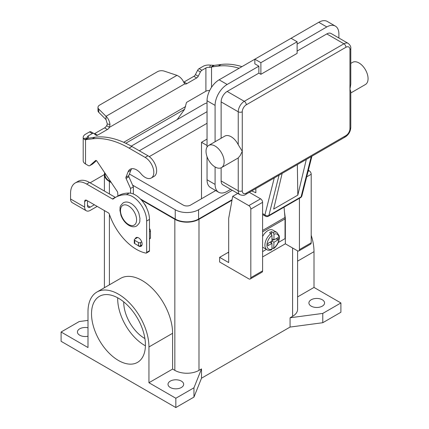 <?xml version="1.0" encoding="UTF-8"?>
<svg xmlns="http://www.w3.org/2000/svg" width="429" height="429" viewBox="0 0 429 429"><rect width="100%" height="100%" fill="white"/><g stroke="black" fill="none" stroke-linecap="round" stroke-linejoin="round"><path stroke-width="0.64" d="M94.192 133.784A2.847 1.641 120 0 0 94.739 133.553L104.579 127.874A4.269 2.467 120 0 0 106.671 125.697L107.33 124.024L106.011 119.568L106.011 116.313C108.119 118.19 109.443 120.903 109.985 124.453L109.486 127.327A4.269 2.467 -60 0 1 107.4 129.499L97.56 135.183A2.847 1.641 -60 0 1 96.134 135.323A2.847 1.641 -60 0 1 96.016 135.242L93.844 133.505A2.847 1.641 120 0 0 93.726 133.424A2.847 1.641 120 0 0 92.305 133.569L88.342 135.854A3.984 2.301 0 0 0 87.178 137.478A3.984 2.301 0 0 0 87.275 137.988L87.902 138.288L95.072 137.221A99.635 57.524 60 0 1 131.88 146.482L147.978 155.781A12.243 7.068 60 0 1 152.172 159.449A12.243 7.068 60 0 1 154.102 176.378L151.281 178.003A12.243 7.068 -120 0 0 149.351 161.079A12.243 7.068 -120 0 0 145.163 157.411L129.059 148.112A99.635 57.524 -120 0 0 92.251 138.846L85.527 139.72L84.636 139.607L83.387 138.497A7.969 4.601 180 0 1 83.194 137.478A7.969 4.601 180 0 1 85.527 134.223L89.484 131.939A2.847 1.641 -60 0 1 90.91 131.8A2.847 1.641 -60 0 1 91.028 131.88M241.945 66.64A99.635 57.524 -120 0 0 221.08 64.468L214.35 65.342L211.004 67.214L209.599 67.364L210.478 65.122A7.969 4.601 180 0 0 203.078 66.356L199.12 68.64A2.847 1.641 120 0 0 197.581 70.361L195.409 74.603A2.847 1.641 -60 0 1 193.865 76.324L184.025 82.009A4.269 2.467 -60 0 1 183.698 82.175M177.15 119.627L184.615 109.282L186.358 102.939A0.713 0.413 120 0 1 186.84 102.225L205.899 91.227A3.984 2.301 180 0 1 209.631 90.616M211.535 87.291L211.535 66.972L218.259 66.098A99.635 57.524 60 0 1 239.13 68.27M184.025 82.009L186.84 83.634A4.269 2.467 120 0 1 184.754 83.87L183.596 81.955C182.169 78.925 179.955 76.727 176.957 75.354L164.366 71.16A5.695 3.287 180 0 0 157.491 71.681L99.646 105.078A5.695 3.287 -0 0 0 97.978 107.4A5.695 3.287 -0 0 0 98.74 109.046L106.011 116.313L176.957 75.354M210.478 65.122L214.35 65.342M209.599 67.364A3.984 2.301 0 0 0 205.899 67.98L201.941 70.27A2.847 1.641 -60 0 0 200.397 71.992L198.225 76.233A2.847 1.641 120 0 1 196.686 77.949L186.84 83.634M106.011 119.568L98.74 112.296A5.695 3.287 180 0 1 97.978 110.655L97.978 107.4M184.754 83.87L109.486 127.327L106.671 125.697M87.966 138.256L85.527 139.72L85.527 163.975L88.277 165.562A2.847 1.641 -120 0 0 89.699 165.707A2.847 1.641 -120 0 0 89.854 165.594L95.538 160.58A1.421 0.82 60 0 1 95.619 160.521A1.421 0.82 60 0 1 96.954 161.202L117.31 191.554A1.421 0.82 60 0 1 117.691 192.578L117.937 195.994M83.194 137.478L83.194 160.719A7.969 4.601 0 0 0 85.527 163.975M130.55 193.189L130.55 188.487L126.062 178.421A1.421 0.82 60 0 1 125.944 177.29L128.089 171.82A12.811 7.395 60 0 1 130.18 169.257A12.811 7.395 60 0 1 140.975 173.729A12.243 7.068 -120 0 0 151.281 178.003M131.746 168.715A12.811 7.395 -120 0 0 130.909 170.195L128.764 175.659A1.421 0.82 -120 0 0 128.882 176.796L133.365 186.856L133.365 193.999M149.469 228.571A2.847 1.641 60 0 1 150.477 231.161L150.477 238.106A0.568 0.327 60 0 1 150.359 238.368L149.469 238.883M96.428 160.655L92.675 163.969A2.847 1.641 60 0 1 92.519 164.076A2.847 1.641 60 0 1 92.342 164.157M130.55 188.487L133.365 186.856M137.634 237.473L134.701 239.167A1.421 0.82 0 0 0 134.282 239.752A1.421 0.82 0 0 0 134.701 240.331L138.524 242.541A1.421 0.82 0 0 0 140.535 242.541L141.72 241.854M142.004 244.943L140.535 245.796A1.421 0.82 180 0 1 138.524 245.796L134.701 243.586A1.421 0.82 180 0 1 134.282 243.002L134.282 239.752M274.26 177.949L264.908 214.924A2.847 2 14.2 0 0 266.881 215.787A2.847 2 14.2 0 0 268.876 215.46L301.078 196.868A2.847 1.641 60 0 1 300.552 197.63L268.345 216.227A2.847 2.847 0 0 1 265.497 216.227L262.596 214.548L265.497 216.227A2.847 1.641 -60 0 1 264.908 214.924L262.596 213.588M349.957 128.636A2.847 1.641 0 0 0 350.788 127.472L350.788 91.672L349.957 89.119L349.957 128.636A5.695 3.287 -60 0 1 345.93 135.607A2.847 1.641 60 0 1 345.34 136.91L245.699 194.434A2.847 1.641 -120 0 0 246.289 193.13A5.695 3.287 -60 0 1 242.267 190.808L242.267 151.292L240.251 155.486L238.24 157.867A12.811 7.395 60 0 1 237.596 158.322L221.493 167.616A12.811 7.395 60 0 1 215.09 166.983A12.811 7.395 60 0 1 206.719 155.695A12.811 7.395 60 0 1 208.687 145.431A12.811 7.395 60 0 1 215.09 146.064A12.811 7.395 60 0 1 223.461 157.352A12.811 7.395 60 0 1 221.493 167.616M350.788 48.445L350.788 84.245L349.957 89.119L349.957 49.608A2.847 1.641 0 0 0 350.788 48.445C351.078 46.825 350.209 45.131 348.187 43.372A8.542 4.928 120 0 0 343.919 43.796L244.278 101.319A2.847 1.641 60 0 1 245.699 102.826A2.847 1.641 60 0 1 246.289 104.81L345.93 47.281A2.847 1.641 -120 0 0 345.34 45.297A2.847 1.641 -120 0 0 343.919 43.796L326.807 33.918L297.115 51.056M208.687 145.431L224.791 136.132A12.811 7.395 60 0 1 231.193 136.765A12.811 7.395 60 0 1 238.24 144.718L242.267 151.292L242.267 111.781A5.695 3.287 -60 0 1 246.289 104.81M350.788 63.385L352.606 62.339A12.811 7.395 60 0 1 359.014 62.972A12.811 7.395 60 0 1 367.38 74.26A12.811 7.395 60 0 1 365.417 84.524L350.788 92.97M258.869 73.139L258.869 66.168L254.847 63.841L254.847 59.191L291.076 38.278L297.115 41.763L297.115 53.384L260.886 74.303L258.869 73.139L227.166 91.441A8.542 4.928 120 0 0 221.128 101.904L221.128 138.245M221.128 167.809L221.128 180.931A8.542 4.928 120 0 0 222.898 184.84L240.009 194.718A8.542 4.928 120 0 1 238.24 190.808A2.847 1.641 0 0 0 240.251 191.291A2.847 1.641 0 0 0 242.267 190.808M260.886 74.303L260.886 62.682L297.115 41.763M207.041 147.083L207.041 100.74A17.08 9.862 120 0 1 219.117 79.821L254.847 59.191L260.886 62.682M297.115 44.085L326.807 26.947A17.08 9.862 -60 0 1 335.344 26.099A17.08 9.862 -60 0 1 338.883 33.918L338.883 38.004M335.344 26.099L327.295 21.45A17.08 9.862 120 0 0 318.752 22.297L291.076 38.278M215.09 141.731L215.09 105.389A17.08 9.862 -60 0 1 227.166 84.47L258.869 66.168M348.187 43.372L331.075 33.494A8.542 4.928 120 0 0 326.807 33.918M230.705 189.345L227.166 191.388A17.08 9.862 -60 0 1 218.629 192.235A17.08 9.862 -60 0 1 215.09 184.416L215.09 166.983M251.732 190.953L255.85 192.744L255.85 188.572M207.041 156.665L207.041 179.767A17.08 9.862 120 0 0 210.575 187.586L218.629 192.235M306.306 159.443L297.812 195.141L273.654 209.089L282.148 173.391M297.812 195.141L297.351 164.618M270.951 233.601A9.964 5.754 120 0 0 265.272 242.364A9.964 5.754 120 0 0 266.972 249.699C267.948 250.434 269.492 250.466 271.595 249.801L271.954 249.11L271.954 243.399L267.927 245.72L267.927 243.393L271.954 241.071L271.954 235.36L270.951 233.601L269.541 232.786A9.964 5.754 -60 0 1 270.543 232.121A9.964 5.754 -60 0 1 271.552 231.628L272.962 232.438L273.97 234.196L273.97 239.908L277.992 237.586L277.992 239.908L273.97 242.235L273.718 248.579L275.305 247.152L277.429 244.299L278.539 241.983L279.392 238.309L279.252 235.896L276.936 232.443L272.908 230.121A9.964 5.754 120 0 0 267.927 230.614A9.964 5.754 120 0 0 262.596 236.513M262.596 247.142A9.964 5.754 120 0 0 262.945 247.377L266.972 249.699M123.724 301.871A29.58 17.074 -120 0 0 144.637 338.401A29.58 17.074 -120 0 0 144.905 338.556M117.696 297.806A38.117 22.008 -120 0 0 144.637 345.377A38.117 22.008 -120 0 0 145.415 345.812M118.468 360.483A38.117 22.008 60 0 1 93.57 326.893A38.117 22.008 60 0 1 99.41 296.348A38.117 22.008 60 0 1 118.468 298.235A38.117 22.008 60 0 1 143.372 331.826A38.117 22.008 60 0 1 137.527 362.371A38.117 22.008 60 0 1 118.468 360.483M146.546 207.786A7.116 4.108 -120 0 0 143.972 203.33M170.302 387.505A7.829 4.521 180 0 1 168.012 384.309A7.829 4.521 180 0 1 172.844 380.132A7.829 4.521 180 0 1 181.376 381.113A7.829 4.521 180 0 1 183.666 384.309A7.829 4.521 180 0 1 178.834 388.481A7.829 4.521 180 0 1 170.302 387.505M87.993 336.245A7.829 4.521 180 0 1 79.724 335.205A7.829 4.521 180 0 1 77.429 332.008A7.829 4.521 180 0 1 87.993 327.777M311.207 306.15A7.829 4.521 180 0 1 308.912 302.96A7.829 4.521 180 0 1 313.744 298.782A7.829 4.521 180 0 1 322.276 299.764A7.829 4.521 180 0 1 324.571 302.96A7.829 4.521 180 0 1 319.739 307.132A7.829 4.521 180 0 1 311.207 306.15M137.58 245.249A4.982 2.874 -120 0 0 141.093 246.257A4.982 2.874 -120 0 0 142.122 243.978A4.982 2.874 -120 0 0 139.951 238.964A4.982 2.874 -120 0 0 136.111 237.628A4.982 2.874 -120 0 0 135.21 238.873M278.33 242.508L285.038 238.631L285.038 218.876A14.945 8.628 -120 0 0 284.974 217.508L284.046 207.164M285.033 218.415L285.339 218.238L285.339 243.801L262.596 256.933M90.17 182.84A22.775 13.149 0 0 1 91.377 182.084L104.408 174.56A17.08 9.862 180 0 1 104.697 172.742M87.473 200.804L87.473 205.491A3.984 2.301 120 0 0 88.299 207.314A3.984 2.301 120 0 0 90.288 207.116L94.348 204.772M75.279 182.942A22.775 13.149 60 0 1 86.669 184.068L89.484 182.443A22.775 13.149 60 0 0 78.099 181.311L75.279 182.942A22.775 13.149 60 0 0 70.565 193.366L70.565 198.981A7.969 4.601 120 0 0 72.217 202.633L86.304 210.768A7.969 4.601 -60 0 0 90.288 210.371L97.168 206.403M86.669 184.068L112.43 198.943A1.421 0.82 -120 0 0 113.143 199.013A1.421 0.82 -120 0 0 113.202 198.976A56.934 32.872 60 0 1 115.562 197.361A56.934 32.872 60 0 1 126.383 194.702A19.927 11.503 60 0 1 146.654 221.026L146.654 252.402A1.421 0.82 60 0 1 146.359 253.056A1.421 0.82 60 0 1 145.962 253.105A42.702 24.651 60 0 1 109.309 214.066A1.421 0.82 -120 0 0 108.408 212.891L86.669 200.338A2.847 1.641 -120 0 0 85.242 200.198A2.847 1.641 -120 0 0 84.652 201.501L84.652 207.116A7.969 4.601 -60 0 0 86.304 210.768M115.562 197.361L118.383 195.737A56.934 32.872 60 0 1 129.204 193.071A19.927 11.503 60 0 1 149.469 219.396L149.469 250.777A1.421 0.82 60 0 1 149.174 251.426L146.359 253.056M89.484 182.443L115.251 197.319A1.421 0.82 -120 0 0 115.471 197.415M322.78 322.715L322.78 313.417L290.068 317.776L290.068 327.07L322.78 322.715L340.899 312.253L340.899 302.96L314.007 287.43L314.007 251.662A43.098 24.882 -120 0 0 311.207 235.317M290.068 327.07L201.501 378.206L193.956 397.093L175.836 407.55L61.1 341.307L61.1 332.008L79.22 321.552L87.993 320.383M193.956 397.093L193.956 387.795L175.836 398.251L148.949 382.727L148.949 346.954A43.098 24.882 -120 0 0 130.132 303.582A43.098 24.882 -120 0 0 96.922 292.036A43.098 24.882 -120 0 0 87.993 311.765L87.993 347.538L61.1 332.008M175.836 407.55L175.836 398.251M201.501 378.206L201.501 368.908L193.956 387.795M340.899 302.96L322.78 313.417M231.992 200.225L198.986 219.283A17.08 9.862 180 0 1 174.834 219.283L141.307 199.925M111.309 182.609L109.411 181.51A17.08 9.862 180 0 1 104.408 174.539L104.408 191.061M232.089 199.705L198.584 219.047A16.511 9.535 180 0 1 175.236 219.047L140.347 198.906M110.8 181.848L109.813 181.279A16.511 9.535 180 0 1 104.982 174.539L104.982 173.171M201.501 368.908L198.986 370.361A17.08 9.862 180 0 1 174.834 370.361L172.597 369.074L148.949 382.727M297.592 250.868L297.592 309.347A17.08 9.862 180 0 1 292.589 316.323L290.068 317.776M207.041 102.88A16.511 9.535 0 0 0 203.416 104.462L131.253 146.123M132.599 185.135L175.236 209.749A16.511 9.535 0 0 0 198.584 209.749L232.314 190.278M215.723 190.556L190.535 205.105A5.127 2.96 180 0 1 183.285 205.105L129.413 174.002M139.307 150.772L207.041 111.669M207.041 123.289L149.271 156.639M201.501 198.766L201.501 142.289L207.041 139.093M207.041 145.485L201.501 142.289M96.922 292.036L120.576 278.378A43.098 24.882 60 0 1 153.786 289.929A43.098 24.882 60 0 1 172.597 333.301L172.597 369.074M314.007 287.43L297.592 296.906M219.621 257.341L228.678 262.569L228.678 218.409L232.706 196.326L248.804 205.625A2.847 1.641 60 0 1 250.82 209.111L250.82 277.681A2.847 1.641 60 0 1 250.23 278.984A2.847 1.641 60 0 1 248.804 278.839L219.621 261.99L219.621 257.341L227.874 252.579L228.678 253.04M228.678 252.091A22.775 13.149 -60 0 1 227.874 252.579M299.431 198.278L299.431 249.614A2.847 1.641 60 0 1 298.841 250.917A2.847 1.641 60 0 1 297.42 250.777L285.339 243.801M298.841 250.917L310.617 244.117A2.847 1.641 -120 0 0 311.207 242.814L311.207 174.249A2.847 1.641 -120 0 0 309.191 170.763L308.36 170.281M237.752 193.415L232.706 196.326M250.23 278.984L262.006 272.184A2.847 1.641 -120 0 0 262.596 270.881L262.596 202.311A2.847 1.641 -120 0 0 260.58 198.825L249.34 192.337M284.486 212.076L285.339 218.238M273.718 248.579L271.954 247.962M271.552 243.163L271.552 241.302M271.954 240.605L273.563 239.677M271.552 234.186L271.552 231.628M271.954 243.399L269.943 242.235M273.97 239.908L271.954 238.749M277.992 239.908L275.981 238.749M273.97 242.235L271.954 241.071M262.596 251.587L266.42 249.383M145.163 157.411L147.978 155.781M211.004 67.214L213.293 65.331M205.899 91.227L205.899 67.98M199.12 68.64L201.941 70.27M197.581 70.361L200.397 71.992M195.409 74.603L198.225 76.233M193.865 76.324L196.686 77.949M221.08 64.468L218.259 66.098M123.697 142.31L185.618 106.564M184.615 109.282L125.761 143.259M88.342 135.854L88.342 138.095M107.33 124.024L109.985 124.453M98.74 112.296L98.74 109.046M87.902 138.288L84.636 139.607M87.275 137.988L83.387 138.497M92.251 138.846L95.072 137.221M128.089 171.82L130.909 170.195M125.944 177.29L128.764 175.659M126.062 178.421L128.882 176.796M149.469 231.746L150.477 231.161M149.469 238.69L150.477 238.106M89.854 165.594L92.675 163.969M129.059 148.112L131.88 146.482M134.701 240.331L134.701 243.586M138.524 242.541L138.524 245.796M140.535 242.541L140.535 245.796M89.484 131.939L92.305 133.569M94.739 133.553L97.56 135.183M104.579 127.874L107.4 129.499M345.93 135.607L246.289 193.13M221.128 101.904L238.24 111.781A2.847 1.641 0 0 0 240.251 112.264A2.847 1.641 0 0 0 242.267 111.781M227.166 91.441L244.278 101.319A8.542 4.928 120 0 0 238.24 111.781L238.24 144.718M221.128 180.931L238.24 190.808L238.24 157.867M318.752 22.297L326.807 26.947M219.117 79.821L227.166 84.47M345.93 47.281A5.695 3.287 -60 0 1 349.957 49.608M245.699 194.434L245.699 194.434C244.439 195.495 242.541 195.586 240.009 194.718M350.788 127.472C350.52 131.51 348.707 134.658 345.34 136.91L345.34 136.91A2.847 1.641 60 0 1 343.919 136.771M207.041 179.767L215.09 184.416M207.041 100.74L215.09 105.389M268.345 216.227A2.847 1.641 -120 0 0 268.876 215.46L279.059 175.177M311.266 156.58L301.078 196.868A2.847 2 14.2 0 0 301.887 195.865L311.915 156.204M128.534 224.512A11.385 6.574 -120 0 0 136.588 219.863A11.385 6.574 -120 0 0 128.534 205.915A11.385 6.574 -120 0 0 120.485 210.564A11.385 6.574 -120 0 0 128.534 224.512M87.473 205.491L90.288 207.116M84.652 201.501L86.669 200.338M146.654 221.026L149.469 219.396M146.654 252.402L149.469 250.777M126.383 194.702L129.204 193.071M112.43 198.943L115.251 197.319M70.565 198.981L84.652 207.116M109.411 284.824L109.411 214.366M109.411 193.946L109.411 181.51M198.986 370.361L198.986 219.283M174.834 370.361L174.834 219.283M292.589 316.323L292.589 247.989M175.236 209.749L175.236 219.047M109.813 180.378L109.813 181.279M198.584 209.749L198.584 219.047M215.09 190.192L215.09 190.926M148.949 346.954L172.597 333.301M314.007 251.662L297.592 261.138M311.207 242.814L299.431 249.614M311.207 174.249L306.697 176.85M309.191 170.763L308.07 171.407M260.58 198.825L248.804 205.625M262.596 202.311L250.82 209.111M262.596 270.881L250.82 277.681M276.936 232.443A9.964 5.754 120 0 0 272.962 232.438M273.97 247.946A8.542 4.928 120 0 0 279 238.165A8.542 4.928 120 0 0 273.97 234.196M271.954 235.36A8.542 4.928 120 0 0 266.924 245.141A8.542 4.928 120 0 0 271.954 249.11M285.038 218.876L262.596 231.832M284.974 217.508L262.596 230.432M92.519 164.076L89.699 165.707M93.726 133.424L90.91 131.8M300.552 197.63A2.847 2.847 0 0 0 301.887 195.865M123.257 202.815C125.472 201.587 128.035 201.775 130.942 203.378C134.497 205.577 137.146 208.896 138.883 213.342L139.983 218.576C139.382 221.251 141.2 221.723 136.637 225.986C134.416 227.214 131.853 227.027 128.947 225.423C125.391 223.225 122.742 219.9 121.005 215.455L119.911 210.221C120.506 207.55 118.688 207.078 123.257 202.815M104.408 287.714L104.408 210.58"/></g></svg>
